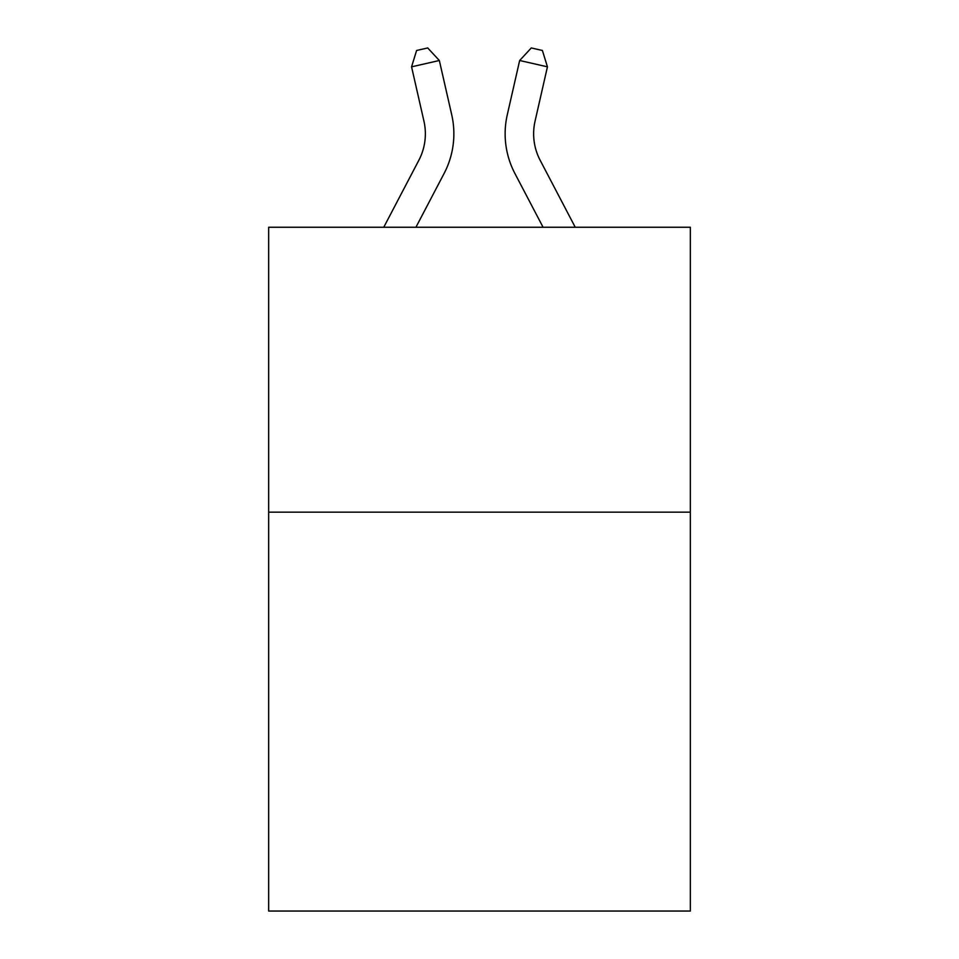 <?xml version="1.0" encoding="UTF-8"?>
<svg xmlns="http://www.w3.org/2000/svg" width="959" height="959" viewBox="0 0 959 959"><rect width="100%" height="100%" fill="white"/><g stroke="black" fill="none" stroke-linecap="round" stroke-linejoin="round"><path stroke-width="1.44" d="M690.336 512.166L690.336 911.05L268.664 911.05L268.664 227.259L690.336 227.259L690.336 512.166L268.664 512.166M383.756 227.259L418.855 160.249A56.989 56.989 0 0 0 423.938 121.146L411.567 66.83L416.602 50.479L427.714 47.95L439.342 60.501L451.725 114.816A85.471 85.471 0 0 1 444.101 173.471L415.918 227.259M575.244 227.259L540.145 160.249A56.989 56.989 0 0 1 535.062 121.146L547.433 66.83L519.658 60.501L507.275 114.816A85.471 85.471 0 0 0 514.899 173.471L543.082 227.259M418.855 160.249A56.989 56.989 0 0 0 423.938 121.146A56.989 56.989 0 0 1 418.855 160.249A56.989 56.989 0 0 0 423.938 121.146A56.989 56.989 0 0 1 418.855 160.249A56.989 56.989 0 0 0 423.938 121.146A56.989 56.989 0 0 1 418.855 160.249A56.989 56.989 0 0 0 423.938 121.146A56.989 56.989 0 0 1 418.855 160.249A56.989 56.989 0 0 0 423.938 121.146A56.989 56.989 0 0 1 418.855 160.249A56.989 56.989 0 0 0 423.938 121.146A56.989 56.989 0 0 1 418.855 160.249A56.989 56.989 0 0 0 423.938 121.146A56.989 56.989 0 0 1 418.855 160.249A56.989 56.989 0 0 0 423.938 121.146M411.567 66.83L439.342 60.501L451.725 114.816M540.145 160.249A56.989 56.989 0 0 1 535.062 121.146A56.989 56.989 0 0 0 540.145 160.249A56.989 56.989 0 0 1 535.062 121.146A56.989 56.989 0 0 0 540.145 160.249A56.989 56.989 0 0 1 535.062 121.146A56.989 56.989 0 0 0 540.145 160.249A56.989 56.989 0 0 1 535.062 121.146A56.989 56.989 0 0 0 540.145 160.249A56.989 56.989 0 0 1 535.062 121.146A56.989 56.989 0 0 0 540.145 160.249A56.989 56.989 0 0 1 535.062 121.146A56.989 56.989 0 0 0 540.145 160.249A56.989 56.989 0 0 1 535.062 121.146A56.989 56.989 0 0 0 540.145 160.249A56.989 56.989 0 0 1 535.062 121.146M547.433 66.83L542.398 50.479L531.286 47.95L519.658 60.501L507.275 114.816"/></g></svg>
